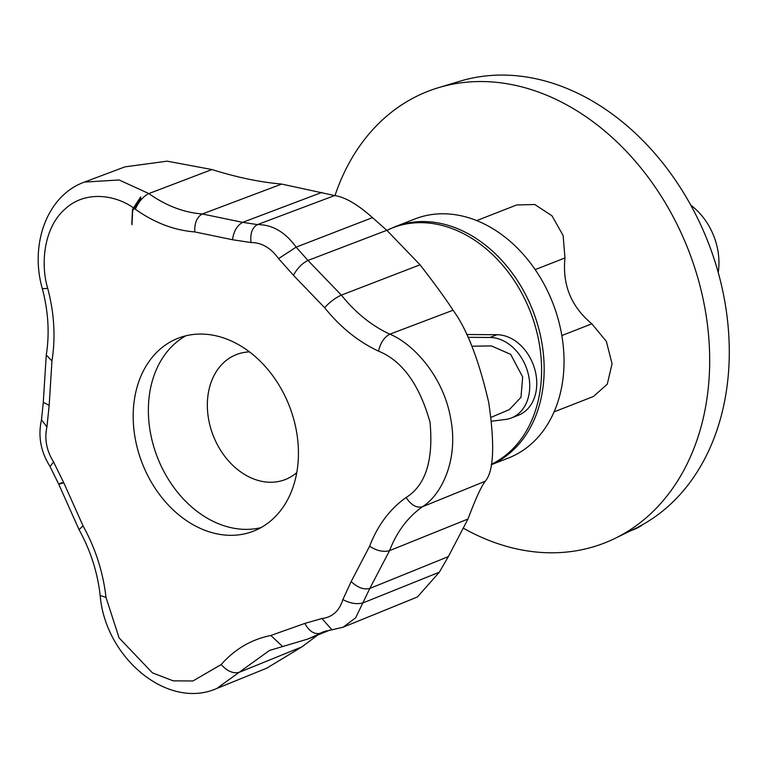 <?xml version="1.0" encoding="UTF-8"?>
<svg xmlns="http://www.w3.org/2000/svg" width="767" height="767" viewBox="0 0 767 767"><rect width="100%" height="100%" fill="white"/><g stroke="black" fill="none" stroke-linecap="round" stroke-linejoin="round"><path stroke-width="1.15" d="M136.689 388.524A103.555 78.924 -111.4 0 0 162.94 498.905A103.555 78.924 -111.4 0 0 253.541 531.128A103.555 78.924 -111.4 0 0 289.312 405.935A103.555 78.924 -111.4 0 0 178.078 338.247A103.555 78.924 -111.4 0 0 136.689 388.524M464.054 528.578A242.487 184.818 -111.4 0 0 607.819 541.655A242.487 184.818 -111.4 0 0 615.009 538.396L635.306 528.492A240.656 183.428 -111.4 0 0 706.369 237.837A240.656 183.428 -111.4 0 0 460.277 81.11L438.647 87.62A242.487 184.818 -111.4 0 0 424.602 92.663A242.487 184.818 -111.4 0 0 334.978 195.595M615.009 538.396A242.487 184.818 -111.4 0 0 661.806 502.222A242.487 184.818 -111.4 0 0 686.609 245.536A242.487 184.818 -111.4 0 0 438.647 87.62M476.7 220.599L516.651 204.971L534.791 204.511L551.962 215.795L563.112 235.488L564.972 257.961C562.23 284.758 571.185 306.704 591.846 323.808L606.352 341.373L612.056 363.779L607.263 384.19L593.437 396.481L554.09 411.869M491.263 464.744L508.396 458.033A128.348 97.821 -111.4 0 0 559.699 395.724A128.348 97.821 -111.4 0 0 491.129 227.674A128.348 97.821 -111.4 0 0 414.87 218.978L394.995 226.754A128.348 97.821 68.6 0 1 507.284 266.695A128.348 97.821 68.6 0 1 539.824 403.5A128.348 97.821 68.6 0 1 491.283 464.668M466.729 334.517L497.006 334.719A42.3 32.243 68.6 0 1 534.982 370.001A42.3 32.243 68.6 0 1 518.434 415.215L511.397 417.967A42.3 32.243 68.6 0 1 505.434 419.472L491.57 421.227M468.043 337.327L489.979 337.47A42.3 32.243 68.6 0 1 527.945 372.752A42.3 32.243 68.6 0 1 511.397 417.967M491.101 417.334L509.355 409.597L520.966 397.344L522.691 377.009L510.678 354.373L491.388 345.917L471.916 346.205M140.764 198.25L132.691 210.541L131.962 224.769M642.842 524.523A58.34 44.467 68.6 0 1 634.424 529.288L630.579 530.793M690.837 205.259A58.34 44.467 68.6 0 1 718.209 272.477M455.723 82.481A58.34 44.467 68.6 0 1 457.784 81.868M342.859 599.593L351.171 581.549L369.598 546.257C377.671 525.309 389.837 509.058 406.107 497.486C425.637 485.338 433.604 460.2 430.009 422.08C419.3 384.382 402.138 360.73 378.505 351.123C358.285 341.698 340.318 327.212 324.604 307.672L293.425 275.295L278.565 258.613C270.818 247.875 261.633 242.525 251.02 242.545L232.478 239.735L194.76 231.912C174.272 230.34 154.464 222.775 135.328 209.238C117.61 195.432 86.192 189.315 64.984 209.113C43.249 228.115 40.593 265.018 47.727 288.382C54.294 313.281 55.703 337.461 51.955 360.931L49.174 405.34L46.94 426.931C44.304 438.887 46.499 450.545 53.537 461.926L63.776 482.779L83.066 525.903C95.482 548.415 103.123 572.23 105.99 597.34L119.086 637.895L152.432 672.87L173.246 680.847L192.92 680.981L221.184 664.558C234.846 649.083 251.403 639.39 270.856 635.469L304.825 623.418L321.919 618.509C332.303 617.301 339.282 610.992 342.859 599.593C350.308 603.466 357.077 604.549 363.194 602.824L439.328 572.201L448.35 556.621L467.985 519.019C475.598 498.771 481.369 486.173 485.29 481.216C493.785 471.13 494.936 444.908 488.732 402.56C478.809 359.771 466.911 328.995 453.048 310.232C446.164 299.485 435.167 284.336 420.048 264.797L386.827 230.301L372.465 217.627C357.69 204.434 345.083 197.071 334.642 195.556L281.69 184.07C260.147 182.22 236.898 177.388 211.932 169.545L167.129 161.166L124.944 166.861L84.428 182.086L119.115 179.967L148.856 193.581L211.932 169.545M301.93 646.869L266.791 668.143L216.783 688.488L239.131 672.352L301.93 646.869L317.749 635.028M439.328 572.201L417.411 596.985L343.07 627.224L355.648 617.799L369.819 588.442L389.55 550.648C396.807 531.819 407.756 517.198 422.387 506.795L485.29 481.216M140.697 196.918L132.518 209.381L131.78 223.801M249.496 351.89A67.093 51.14 -111.4 0 0 236.428 354.575A67.093 51.14 -111.4 0 0 209.612 387.153A67.093 51.14 -111.4 0 0 226.62 458.656A67.093 51.14 -111.4 0 0 285.314 479.538A67.093 51.14 -111.4 0 0 296.743 472.645M185.873 335.793A103.555 78.924 -111.4 0 0 151.866 382.589A103.555 78.924 -111.4 0 0 174.905 488.867A103.555 78.924 -111.4 0 0 260.924 527.638M491.34 464.313A128.204 97.716 -111.4 0 0 537.264 404.401A128.204 97.716 -111.4 0 0 502.222 264.73A128.204 97.716 -111.4 0 0 386.894 230.359L394.995 226.754M591.846 323.808L561.827 335.553M564.972 257.961L535.174 269.61M489.979 337.47L497.006 334.719M369.598 546.257C376.808 550.84 383.462 552.307 389.55 550.648L467.985 519.019M351.171 581.549C357.595 587.647 363.807 589.948 369.819 588.442L448.35 556.621M406.107 497.486C411.083 505.05 416.51 508.157 422.387 506.795C441.226 495.137 458.982 460.152 450.565 417.871C443.029 375.542 412.617 343.386 389.837 334.182L453.048 310.232M378.505 351.123C380.48 342.763 384.257 337.116 389.837 334.182C371.64 325.716 355.485 312.687 341.363 295.113L420.048 264.797M324.604 307.672C329.877 301.968 335.467 297.778 341.363 295.113L307.97 260.444L386.827 230.301M293.425 275.295C297.356 268.201 302.198 263.244 307.97 260.444L296.129 247.147L372.465 217.627M278.565 258.613L296.129 247.147C285.247 232.085 272.362 224.558 257.472 224.597L242.688 222.353L202.296 213.974C183.869 212.555 166.055 205.757 148.856 193.581C143.141 196.438 138.635 201.654 135.328 209.238M251.02 242.545C250.032 233.571 252.18 227.578 257.472 224.597L334.642 195.556M232.478 239.735C233.772 231.107 237.176 225.306 242.688 222.353L321.872 192.412M194.76 231.912C194.435 222.938 196.946 216.956 202.296 213.974L281.69 184.07M47.727 288.382L42.338 288.718C48.369 311.661 49.673 333.76 46.26 355.025L43.288 402.33L41.504 419.77L46.94 426.931M51.955 360.931L46.26 355.025M49.174 405.34L43.288 402.33M53.537 461.926L50.076 466.566C40.709 451.686 37.851 436.087 41.504 419.77M63.776 482.779C57.803 484.629 57.209 484.591 62.012 482.664M83.066 525.903L79.039 529.613L58.704 484.15L50.076 466.566M105.99 597.34L100.18 595.47C97.553 572.355 90.506 550.399 79.039 529.613M221.184 664.558C227.176 671.211 233.158 673.809 239.131 672.352L269.457 650.464L308.027 638.978L326.32 630.8M270.856 635.469L282.659 646.533M304.825 623.418C309.245 631.327 314.355 634.625 320.175 633.293L323.338 631.816L343.07 627.224M321.919 618.509L331.958 629.822M84.428 182.086C47.084 195.384 29.568 244.251 42.338 288.718M100.18 595.47C105.041 657.098 167.264 710.395 216.783 688.488M330.059 630.023L308.027 638.978"/></g></svg>
